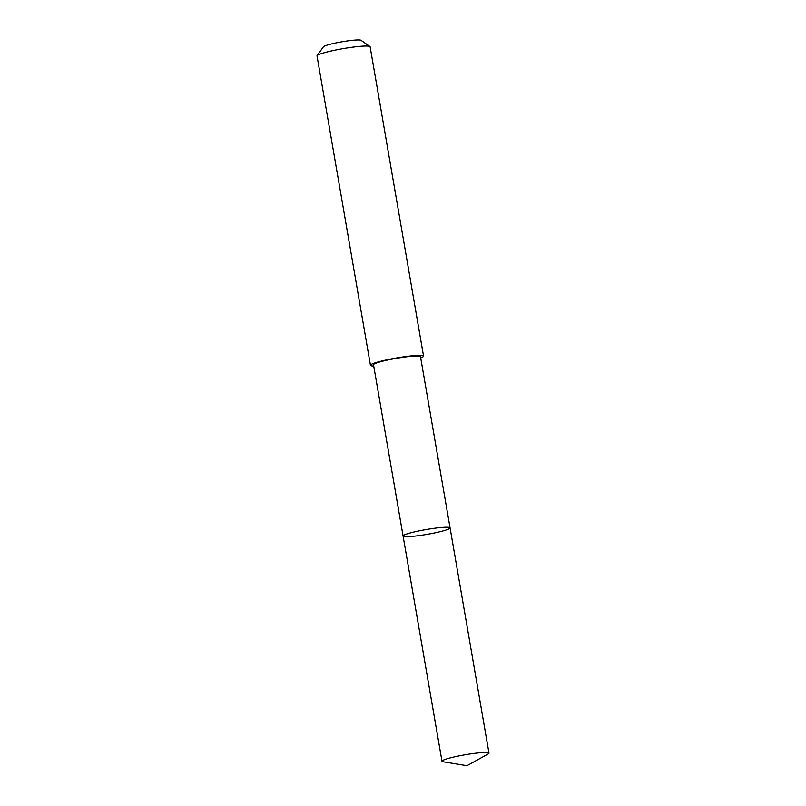 <?xml version="1.0" encoding="UTF-8"?>
<svg xmlns="http://www.w3.org/2000/svg" width="806" height="806" viewBox="0 0 806 806"><rect width="100%" height="100%" fill="white"/><g stroke="black" fill="none" stroke-linecap="round" stroke-linejoin="round"><path stroke-width="1.21" d="M403.081 536L373.51 364.765A23.837 2.448 -9.8 0 1 384.009 360.856A23.837 2.448 -9.8 0 1 407.927 356.635A23.837 2.448 -9.8 0 1 420.49 356.645L450.07 527.89A23.848 2.448 170.2 0 0 426.162 529.532A23.848 2.448 170.2 0 0 403.081 536A23.848 2.448 170.2 0 0 415.654 536.01A23.848 2.448 170.2 0 0 439.572 531.799A23.848 2.448 170.2 0 0 450.07 527.89A23.848 2.448 170.2 0 0 426.162 529.532A23.848 2.448 170.2 0 0 403.081 536L441.98 761.247A23.848 2.448 -9.8 0 1 452.488 757.338A23.848 2.448 -9.8 0 1 476.417 753.126A23.848 2.448 -9.8 0 1 488.98 753.136A23.848 2.448 -9.8 0 1 488.134 753.983L466.956 765.7L443.068 761.771A23.848 2.448 -9.8 0 1 441.98 761.247M373.732 366.035A26.951 2.771 -9.8 0 1 370.448 365.289A26.951 2.771 -9.8 0 1 382.316 360.866A26.951 2.771 -9.8 0 1 409.347 356.101A26.951 2.771 -9.8 0 1 423.553 356.111A26.951 2.771 -9.8 0 1 420.712 357.914M370.448 365.289L317.02 55.957A26.951 2.771 -9.8 0 1 317.111 55.654A26.951 2.771 -9.8 0 1 328.878 51.534A26.951 2.771 -9.8 0 1 369.934 46.526A26.951 2.771 -9.8 0 1 370.125 46.788L423.553 356.111M317.111 55.654L323.428 46.788A19.173 1.975 -9.8 0 1 331.81 43.867A19.173 1.975 -9.8 0 1 361.007 40.3L369.934 46.526M450.07 527.89L488.98 753.136"/></g></svg>
